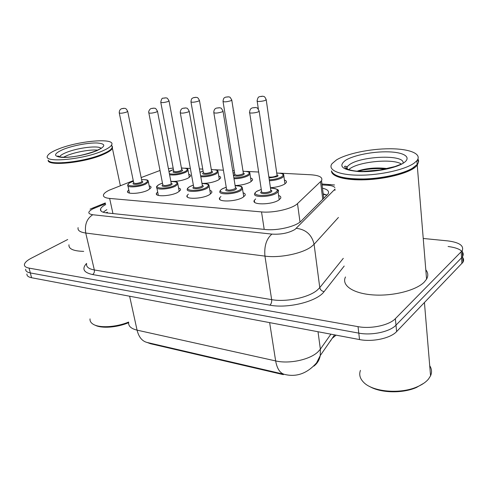<?xml version="1.0" encoding="UTF-8"?>
<svg xmlns="http://www.w3.org/2000/svg" width="488" height="488" viewBox="0 0 488 488"><rect width="100%" height="100%" fill="white"/><g stroke="black" fill="none" stroke-linecap="round" stroke-linejoin="round"><path stroke-width="0.73" d="M284.425 180.054C286.218 180.664 286.834 181.512 286.267 182.591L284.48 184.196C280.972 186.129 276.287 187.3 270.431 187.721M250.594 178.01C252.284 178.547 252.882 179.316 252.394 180.316L250.362 182.073C246.269 184.159 241.182 185.312 235.106 185.531M218.764 176.095C220.356 176.564 220.942 177.266 220.521 178.187L218.27 180.072C213.524 182.323 208.089 183.433 201.977 183.403M188.771 174.295C190.271 174.71 190.845 175.344 190.485 176.199L188.026 178.193C182.518 180.621 176.784 181.664 170.831 181.322M278.599 195.444C280.582 196.152 281.24 197.128 280.588 198.378L278.678 200.123C271.493 205.021 250.936 205.1 254.321 200.318L255.669 198.921M243.122 192.797C244.97 193.413 245.616 194.291 245.055 195.438L242.878 197.372C235.698 201.934 216.702 202.252 219.643 197.847L220.93 196.475M209.852 190.32C211.585 190.863 212.213 191.656 211.737 192.699L209.303 194.791C202.166 199.055 184.531 199.568 187.093 195.511L188.331 194.157M178.59 188.008C180.218 188.478 180.834 189.191 180.432 190.149L177.766 192.37C170.69 196.359 154.251 197.024 156.483 193.291L157.673 191.967M149.163 185.836C150.701 186.245 151.298 186.892 150.957 187.77L148.077 190.088C141.081 193.84 125.697 194.62 127.649 191.18L128.795 189.887M133.267 180.658L109.3 190.167C106.048 191.735 104.127 193.242 103.523 194.694C102.895 196.688 104.932 197.933 109.635 198.427L261.531 211.92C273.542 213.171 292.483 208.76 297.497 203.6L321.549 180.676C322.983 177.364 319.42 175.393 310.862 174.777L279.862 173.149M147.352 342.539L150.572 343.735L283.339 374.644L283.254 374.101M160.021 170.477L141.142 177.571M173.161 168.067L168.415 168.653M277.19 173.008L276.72 172.984M258.634 172.032L246.373 171.392M243.86 171.257L243.024 171.215M234.246 170.751L232.691 170.672M223.4 170.184L214.836 169.732M212.463 169.611L211.31 169.549M202.758 169.098L199.415 168.921M190.357 168.445L185.092 168.171M182.854 168.055L181.426 167.976M423.236 238.473L447.691 240.883C459.275 242.377 464.118 245.647 462.227 250.692L395.359 318.67L395.994 325.148C389.942 331.779 371.746 335.701 358.79 333.127L30.317 272.932C27.005 272.274 25.461 271.029 25.687 269.193C25.461 271.029 27.005 272.274 30.317 272.932L358.79 333.127C371.746 335.701 389.942 331.779 395.994 325.148L461.556 257.81L395.994 325.148L396.622 331.584C390.601 338.282 372.46 342.204 359.534 339.569L31.58 277.733C28.267 277.056 26.724 275.793 26.938 273.933M462.301 251.814C463.429 253.296 463.527 254.846 462.6 256.468L461.556 257.81L462.6 256.468C464.485 251.369 459.647 248.038 448.088 246.489M462.667 257.505C463.795 259.006 463.899 260.58 462.972 262.221L396.622 331.584M105.701 204.551C102.803 206.082 101.095 207.559 100.565 208.974C99.973 211.042 101.992 212.353 106.604 212.908L265.216 229.488C277.288 230.946 296.234 226.456 301.2 221.027L328.174 193.815C329.437 191.241 327.54 189.368 322.483 188.197M103.114 212.213L106.835 209.681M395.359 318.67C389.284 325.234 371.026 329.162 358.04 326.655L29.054 268.113C25.736 267.473 24.199 266.247 24.43 264.435C24.87 262.446 27.151 260.372 31.275 258.219L67.698 239.516M323.178 193.797L327.064 195.157M128.612 322.678C116.986 327.607 101.266 328.699 94.959 325.106M128.631 322.062C115.845 327.411 98.661 328.259 92.744 323.959C90.713 322.568 89.81 320.878 90.03 318.877M112.472 146.784L112.399 148.303C111.52 150.133 108.495 152.177 103.322 154.428C84.845 162.803 46.793 166.615 48.184 160.155M83.698 251.369C73.407 251.106 68.497 248.911 68.973 244.775M111.807 148.413L110.453 149.907C108.879 151.243 106.402 152.64 103.017 154.098C87.145 161.241 54.479 165.639 49.52 161.388M111.782 145.424L112.264 147.675L110.691 149.56C109.098 150.908 106.597 152.317 103.181 153.787C85.864 161.601 50.063 165.78 48.282 160.339M102.559 150.914C82.923 159.71 42.956 163.175 47.501 155.94C48.458 153.873 51.966 151.622 58.011 149.188C78.141 140.776 115.888 137.531 111.667 144.857C110.776 146.662 107.738 148.681 102.559 150.914M63.391 157.27L66.886 155.611C75.469 152 90.548 149.322 97.655 150.139M111.978 146.315L112.203 147.394M111.917 146.04L112.435 146.699M62.86 162.974L62.751 162.565M423.956 383.153L416.41 387.496C402.423 393.706 380.329 393.06 369.471 386.392M429.721 365.744C431.801 368.959 432.081 372.314 430.562 375.809L428.525 379.03C426.018 382.049 422.272 384.629 417.295 386.783C400.245 394.457 372.472 391.858 363.615 382.293C359.949 378.548 358.887 374.583 360.437 370.392M417.697 159.497L418.625 161.644L417.246 165.322L414.715 167.652C406.565 173.758 384.837 179.133 365.122 179.791C345.37 180.493 331.37 176.528 331.486 171.007M425.798 269.815C428.159 272.713 428.415 275.83 426.567 279.148L424.218 282.125C415.99 290.549 392.297 296.454 372.509 294.874C352.641 293.373 341.252 285.151 345.498 276.964M414.263 167.207L411.902 168.738C394.896 179.529 343.235 182.921 334.182 174.32M417.911 159.058C418.997 160.729 418.753 162.534 417.179 164.486L412.256 168.348C402.63 173.972 381.982 178.529 363.743 178.98C344.29 179.041 333.53 176.333 331.456 170.873M414.33 162.992C405.461 169.592 380.372 175.241 359.656 175.192C338.861 175.216 327.277 169.855 332.035 163.675L336.397 159.972C346.657 153.622 370.05 148.749 389.76 148.767C409.511 148.724 422.547 153.873 416.868 160.692L414.33 162.992M348.56 169.684L350.134 168.494C360.034 161.504 392.651 158.466 401.166 163.907M387.71 168.628C377.041 167.286 367.037 168.067 357.704 170.977M417.594 159.674L418.149 161.272M362.474 171.441L381.598 169.873M357.924 171.264C366.5 168.879 375.961 168.11 386.295 168.952M330.815 340.844L330.76 340.398M150.572 343.735L150.469 343.247M107.433 212.384L105.878 212.823M112.948 213.573L109.635 198.427M322.775 199.446L320.579 181.835M300.01 222.058L297.497 203.6M264.197 229.384L261.531 211.92M313.851 366.14C317.291 363.511 319.426 359.979 320.268 355.545L316.608 362.798C307.367 373.32 296.85 377.224 285.059 374.522C280.258 373.576 277.123 369.044 275.647 360.919C289.244 364.194 310.069 359.674 318.072 351.775L320.366 349.17L330.894 334.164M332.169 338.367L336.086 335.146M334.597 334.866L320.268 355.545L320.366 349.17L318.017 331.736M128.673 322.251C128.155 326.008 130.955 328.637 137.073 330.144C138.867 337.373 142.411 341.527 147.699 342.6L283.863 374.241M129.625 296.216L137.073 330.144L275.647 360.919L269.644 322.617M359.534 339.569L358.04 326.655M31.58 277.733L29.054 268.113M461.929 263.575L461.178 252.021M105.512 203.691L92.909 208.852C87.517 211.829 87.468 213.793 92.751 214.744L271.889 234.106C281.015 234.636 288.731 233.069 295.039 229.409L335.055 189.057M338.428 217.453L314.089 244.293L311.533 246.562C302.658 253.51 279.716 258.237 264.941 256.115L85.742 233.032C79.977 232.19 77.433 230.391 78.104 227.64M344.199 266.039L324.142 291.58C317.237 301.395 288.329 308.745 269.949 305.177L92.616 274.555C94.068 273.506 94.642 271.975 94.337 269.962L85.742 233.032C84.509 224.687 86.846 218.587 92.751 214.744M271.889 234.106C266.393 238.87 264.075 246.208 264.941 256.115L271.651 299.644C286.23 302.322 308.69 297.595 317.304 290.086L319.774 287.621L314.089 244.293C311.869 234.819 305.964 229.494 296.362 228.323M92.616 274.555C83.637 272.585 81.612 268.882 86.547 263.441M86.626 263.77C86.041 266.826 88.615 268.888 94.337 269.962L271.651 299.644C271.865 302.017 271.298 303.859 269.949 305.177M324.142 291.58C321.763 291.208 320.305 289.89 319.774 287.621L343.284 258.335M334.872 187.551C333.877 186.288 331.456 185.525 327.613 185.263L322.08 184.928M335.183 190.125L334.329 190.106M327.613 185.263L330.693 184.519M94.739 208.034L92.104 208.284L90.073 209.187M148.236 180.999L148.395 181.975L145.827 183.994C139.623 187.252 126.038 187.984 127.771 185.007C127.929 184.049 128.887 183.159 130.644 182.329M133.389 181.274L130.845 182.28C121.945 186.325 137.012 187.471 145.174 183.287C149.255 180.749 148.053 179.541 141.569 179.651M141.898 181.28C143.204 181.627 143.088 182.207 141.55 183.03C138.031 184.854 130.863 184.763 133.663 182.945M119.292 113.07L133.694 182.726C134.505 183.836 136.902 183.701 140.898 182.329L141.947 181.512L141.862 181.109M127.661 111.172L126.606 112.106C122.445 113.314 119.987 113.539 119.231 112.783C119.279 110.654 120.054 109.3 121.567 108.714M123.275 108.574L122.232 108.58L123.275 108.574M187.935 169.501L188.069 170.464L185.879 172.203C180.212 174.564 174.783 175.424 169.586 174.783M173.454 169.598L169.001 171.715M169.385 173.734C174.039 174.631 179.322 173.893 185.233 171.514C188.868 169.202 187.606 168.073 181.451 168.128C189.856 168.165 187.233 169.354 188.069 170.464L189.332 177.406M181.743 169.702C182.969 170.031 182.896 170.562 181.536 171.306C178.199 173.081 170.849 172.978 173.685 171.215M160.814 102.449L173.71 170.989C174.551 172.081 176.949 171.959 180.889 170.623L181.707 169.519M169.001 100.681L168.104 101.522C163.999 102.7 161.552 102.913 160.759 102.169C161.43 99.125 162.181 97.82 163.004 98.241M163.724 98.088L164.785 98.07L163.724 98.088M177.717 183.055L177.87 184.165L175.497 186.093C169.22 189.558 154.702 190.192 156.691 186.959C156.191 186.727 157.087 185.861 159.381 184.354M162.48 183.146L159.613 184.299C150.762 188.484 166.756 189.704 174.814 185.367C178.736 182.799 177.425 181.53 170.873 181.566M171.203 183.299C172.526 183.665 172.447 184.263 170.971 185.092C167.433 187.02 159.802 186.849 162.742 184.934M148.858 113.002L162.785 184.708C163.626 185.928 166.133 185.818 170.294 184.366L171.257 183.586L171.172 183.128M157.459 111.081L156.483 112.026C152.152 113.295 149.59 113.515 148.797 112.673C148.163 112.057 149.633 108.916 151.121 108.556M153.012 108.385L151.908 108.391L153.012 108.385M209.035 185.251L209.187 186.501L207.016 188.325C200.684 192.022 185.111 192.534 187.386 189.021C187.069 188.661 187.898 187.825 189.881 186.514M193.37 185.135L190.149 186.44C181.365 190.778 198.384 192.077 206.308 187.575C210.06 184.97 208.626 183.647 202.008 183.598M202.337 185.44C203.667 185.836 203.63 186.453 202.215 187.288C198.665 189.32 190.515 189.063 193.62 187.038M180.316 112.935L193.675 186.812C194.559 188.154 197.17 188.063 201.514 186.538L202.398 185.8L202.306 185.269M189.161 110.983L189.234 111.362L188.283 111.947C183.762 113.283 181.085 113.484 180.249 112.557C180.444 110.251 181.207 108.867 182.549 108.403M184.659 108.183L183.482 108.19L184.659 108.183M242.377 187.599L242.518 189.015L240.572 190.698C234.203 194.657 217.422 195.005 220.039 191.192C219.826 190.82 220.582 190.027 222.308 188.813M226.237 187.239L222.619 188.716C213.933 193.224 232.075 194.602 239.828 189.924C243.39 187.294 241.828 185.91 235.143 185.763M235.46 187.727C236.808 188.148 236.814 188.783 235.472 189.619C231.916 191.778 223.169 191.418 226.469 189.265M213.854 112.856L226.536 189.033C227.469 190.515 230.202 190.454 234.734 188.844L235.533 188.161L235.436 187.557M222.973 110.88L223.046 111.313L222.192 111.856C217.465 113.265 214.659 113.454 213.781 112.429C213.866 110.245 214.616 108.854 216.031 108.257M218.404 107.964L217.148 107.976L218.404 107.964M277.946 190.113L278.062 191.711L276.361 193.236C269.986 197.481 251.82 197.628 254.827 193.486C254.73 193.077 255.407 192.333 256.853 191.272M261.275 189.478L257.219 191.144C248.666 195.828 268.046 197.298 275.586 192.431C278.935 189.777 277.233 188.325 270.48 188.075M270.791 190.167C272.151 190.619 272.2 191.266 270.938 192.107C267.387 194.407 257.963 193.913 261.483 191.638M249.673 112.771L261.568 191.4C260.366 193.059 267.601 192.986 270.163 191.308L270.864 190.686L270.767 190.003M259.104 110.776L259.183 111.27L258.433 111.758C255.724 113.118 248.288 113.552 249.6 112.283C249.783 110.05 250.503 108.665 251.759 108.129M254.461 107.738L253.113 107.744L254.461 107.738M217.984 171.184L218.118 172.27L216.111 173.911C211.444 176.028 206.345 176.985 200.806 176.784M200.635 175.826C205.844 176.15 210.779 175.277 215.434 173.197C218.917 170.861 217.55 169.684 211.334 169.671M211.621 171.337C212.853 171.684 212.823 172.234 211.517 172.984C208.175 174.85 200.342 174.674 203.325 172.813M190.997 102.065L203.368 172.587C204.252 173.783 206.741 173.679 210.846 172.276L211.664 171.611L211.591 171.16M199.415 100.272L198.598 101.12C194.334 102.358 191.778 102.565 190.942 101.742C191.564 97.478 192.339 98.631 193.175 97.777M194.017 97.582L195.145 97.563L194.017 97.582M203.106 171.099L200.013 172.301M249.874 172.978L250.002 174.192L248.191 175.723C244.287 177.644 239.559 178.663 234.008 178.761M233.85 177.815C239.126 177.791 243.671 176.845 247.489 174.991C250.795 172.63 249.307 171.404 243.036 171.306M243.317 173.075C244.561 173.447 244.567 174.009 243.329 174.759C239.98 176.729 231.611 176.473 234.758 174.509M223.065 101.65L234.819 174.271C235.747 175.589 238.351 175.509 242.627 174.027L243.366 173.405L243.286 172.898M231.739 99.845L231.013 100.693C226.566 101.992 223.894 102.193 223.01 101.291C223.705 96.923 224.517 98.106 225.206 97.301M226.212 97.051L227.414 97.033L226.212 97.051M234.563 172.685L233.099 173.167M283.778 174.893L283.888 176.253L282.296 177.644C279.038 179.395 274.744 180.432 269.406 180.761M269.266 179.804C274.329 179.529 278.428 178.553 281.558 176.888C284.675 174.509 283.064 173.228 276.733 173.051M277.001 174.93C278.258 175.326 278.3 175.894 277.135 176.644L268.998 177.992M268.839 176.906C271.328 177.364 273.853 177.028 276.403 175.894L277.056 175.326L276.977 174.753M266.161 99.387L265.527 100.241C263.001 101.474 255.962 101.937 257.139 100.802C257.609 98.173 258.323 96.844 259.274 96.813M260.488 96.478L261.763 96.459L260.488 96.478M59.518 156.874C60.158 155.55 62.372 154.11 66.167 152.549C77.641 147.687 99.338 145.131 101.175 148.492M96.795 150.688C87.517 154.641 70.723 157.868 61.817 157.392C53.052 156.398 53.552 153.732 63.3 149.389C72.645 145.625 88.047 142.691 96.911 142.978C106.079 143.692 106.042 146.26 96.795 150.688M346.334 168.763L347.066 166.774L349.689 164.486C361.565 156.032 403.454 154.336 403.131 162.681M404.107 162.596C396.652 168.049 374.802 172.404 358.894 171.575C342.277 169.995 337.818 166.249 345.522 160.326C353.599 155.214 373.155 151.371 388.472 151.853C403.881 152.262 411.805 157.148 404.107 162.596M107.397 212.219L106.518 212.579M327.027 195.2L323.239 194.279M323.764 198.464L321.549 180.676M127.649 191.18L127.893 192.339M156.483 193.291L156.746 194.614M187.093 195.511L187.374 197.018M219.643 197.847L219.935 199.568M254.321 200.318L254.62 202.264M462.972 262.221L462.227 250.692M101.022 211.023L100.565 208.974M334.573 184.989L321.964 183.988M105.347 202.953L92.641 208.071M149.81 189.045L148.395 181.975C147.474 180.749 150.09 179.596 141.563 179.627M133.383 181.243L130.705 182.299M141.917 181.377L127.722 111.465C125.684 107.36 125.038 108.775 124.068 108.275L121.658 108.678M127.984 186.007L129.466 193.089M168.982 171.611L170.404 170.751M181.756 169.794L169.049 100.967C166.676 96.508 166.731 98.57 165.798 97.826L163.126 98.198M173.447 169.568L170.471 170.721M179.236 191.455L177.87 184.165C176.876 182.75 179.773 181.676 170.867 181.536M162.474 183.116L159.454 184.318M171.227 183.396L157.52 111.41C155.007 106.738 155.196 108.922 154.135 108.11L151.268 108.501M156.916 188.106L158.35 195.407M210.499 194.035L209.187 186.501C208.077 184.806 211.322 183.939 202.001 183.561M193.364 185.098L189.978 186.459M202.355 185.55L189.234 111.362C186.758 106.543 186.934 108.769 185.818 107.909L182.768 108.312M243.756 196.798L242.518 189.015L241.719 186.855C242.316 186.434 240.12 186.056 235.137 185.727M226.231 187.203L222.436 188.74M235.484 187.843L223.046 111.313C220.625 106.335 220.759 108.604 219.631 107.702L216.343 108.116M279.221 199.763L278.062 191.711C279.685 189.972 277.154 188.746 270.474 188.032M261.269 189.435L257.017 191.168M270.81 190.296L259.183 111.27C256.816 106.128 256.901 108.434 255.761 107.488L252.211 107.909M211.633 171.434L199.47 100.595C197.53 96.38 196.89 97.838 195.932 97.295L193.352 97.704M211.328 169.641C220.106 169.873 217.215 170.995 218.118 172.27L219.326 179.425M203.099 171.068L200.001 172.252M243.329 173.179L231.8 100.205C229.439 95.434 229.555 97.637 228.53 96.795L225.462 97.185M243.03 171.276C252.168 171.697 249.057 172.734 250.002 174.192L251.149 181.579M234.557 172.648L233.093 173.124M277.019 175.039L266.222 99.796C264.411 95.355 263.648 96.776 262.623 96.191L259.647 96.636M257.2 101.205L258.365 109.129M276.726 173.014C286.243 173.667 282.894 174.545 283.888 176.253L284.962 183.878M59.469 156.861L58.041 155.959C57.614 155.642 56.87 157.325 66.069 157.252C74.713 157.026 84.717 154.885 96.081 150.835M100.656 148.596L96.234 150.774M111.667 144.857L112.264 147.675M110.453 149.907L110.691 149.56M112.399 148.303L120.365 185.721M416.41 387.496L417.295 386.783M411.902 168.738L412.256 168.348M347.34 169.238L347.066 166.774L345.254 166.164C344.052 166.243 344.455 167.134 346.468 168.836C354.203 171.593 358.686 171.379 366.805 171.392L378.426 170.367L394.945 166.548L400.813 164.304M416.868 160.692L417.179 164.486M417.246 165.322L426.567 279.148M424.438 302.621L430.562 375.809"/></g></svg>
